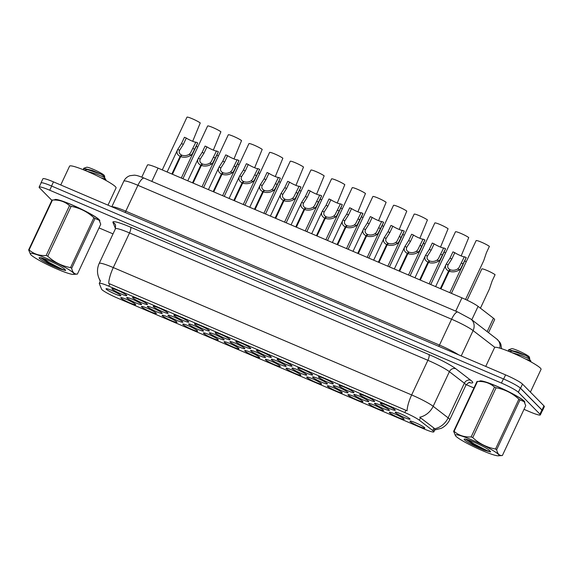 <?xml version="1.0" encoding="UTF-8"?>
<svg xmlns="http://www.w3.org/2000/svg" width="573" height="573" viewBox="0 0 573 573"><rect width="100%" height="100%" fill="white"/><g stroke="black" fill="none" stroke-linecap="round" stroke-linejoin="round"><path stroke-width="0.86" d="M194.734 324.332A8.215 0.931 25.1 0 1 194.612 323.867A8.215 0.931 25.1 0 1 201.675 326.266A8.215 0.931 25.1 0 1 209.188 330.506A8.215 0.931 25.1 0 1 209.396 330.786A8.215 0.931 25.1 0 1 203.093 328.959A8.215 0.931 25.1 0 1 194.734 324.332M174.077 315.515A8.215 0.931 25.1 0 1 173.963 315.05A8.215 0.931 25.1 0 1 181.018 317.449A8.215 0.931 25.1 0 1 188.531 321.689A8.215 0.931 25.1 0 1 188.739 321.969A8.215 0.931 25.1 0 1 182.436 320.142A8.215 0.931 25.1 0 1 174.077 315.515M153.428 306.705A8.215 0.931 25.1 0 1 153.306 306.233A8.215 0.931 25.1 0 1 160.368 308.632A8.215 0.931 25.1 0 1 167.882 312.872A8.215 0.931 25.1 0 1 168.09 313.152A8.215 0.931 25.1 0 1 161.787 311.325A8.215 0.931 25.1 0 1 153.428 306.705M215.384 333.149A8.215 0.931 25.1 0 1 215.269 332.684A8.215 0.931 25.1 0 1 222.324 335.083A8.215 0.931 25.1 0 1 229.837 339.323A8.215 0.931 25.1 0 1 230.045 339.603A8.215 0.931 25.1 0 1 223.742 337.776A8.215 0.931 25.1 0 1 215.384 333.149M236.04 341.966A8.215 0.931 25.1 0 1 235.918 341.501A8.215 0.931 25.1 0 1 242.981 343.9A8.215 0.931 25.1 0 1 250.494 348.14A8.215 0.931 25.1 0 1 250.702 348.42A8.215 0.931 25.1 0 1 244.399 346.586A8.215 0.931 25.1 0 1 236.04 341.966M132.771 297.888A8.215 0.931 25.1 0 1 132.657 297.416A8.215 0.931 25.1 0 1 139.712 299.815A8.215 0.931 25.1 0 1 147.225 304.055A8.215 0.931 25.1 0 1 147.433 304.335A8.215 0.931 25.1 0 1 141.13 302.508A8.215 0.931 25.1 0 1 132.771 297.888M256.69 350.783A8.215 0.931 25.1 0 1 256.575 350.318A8.215 0.931 25.1 0 1 263.63 352.717A8.215 0.931 25.1 0 1 271.144 356.958A8.215 0.931 25.1 0 1 271.351 357.237A8.215 0.931 25.1 0 1 265.048 355.403A8.215 0.931 25.1 0 1 256.69 350.783M277.346 359.6A8.215 0.931 25.1 0 1 277.225 359.135A8.215 0.931 25.1 0 1 284.287 361.534A8.215 0.931 25.1 0 1 291.8 365.775A8.215 0.931 25.1 0 1 292.008 366.054A8.215 0.931 25.1 0 1 285.705 364.22A8.215 0.931 25.1 0 1 277.346 359.6M297.996 368.418A8.215 0.931 25.1 0 1 297.881 367.945A8.215 0.931 25.1 0 1 304.936 370.351A8.215 0.931 25.1 0 1 312.45 374.592A8.215 0.931 25.1 0 1 312.657 374.871A8.215 0.931 25.1 0 1 306.354 373.037A8.215 0.931 25.1 0 1 297.996 368.418M318.652 377.235A8.215 0.931 25.1 0 1 318.531 376.762A8.215 0.931 25.1 0 1 325.593 379.168A8.215 0.931 25.1 0 1 333.106 383.409A8.215 0.931 25.1 0 1 333.314 383.688A8.215 0.931 25.1 0 1 327.011 381.854A8.215 0.931 25.1 0 1 318.652 377.235M339.302 386.052A8.215 0.931 25.1 0 1 339.187 385.579A8.215 0.931 25.1 0 1 346.242 387.985A8.215 0.931 25.1 0 1 353.756 392.226A8.215 0.931 25.1 0 1 353.964 392.505A8.215 0.931 25.1 0 1 347.661 390.671A8.215 0.931 25.1 0 1 339.302 386.052M359.959 394.869A8.215 0.931 25.1 0 1 359.837 394.396A8.215 0.931 25.1 0 1 366.899 396.803A8.215 0.931 25.1 0 1 374.413 401.043A8.215 0.931 25.1 0 1 374.62 401.322A8.215 0.931 25.1 0 1 368.317 399.488A8.215 0.931 25.1 0 1 359.959 394.869M380.608 403.686A8.215 0.931 25.1 0 1 380.493 403.213A8.215 0.931 25.1 0 1 387.549 405.62A8.215 0.931 25.1 0 1 395.062 409.86A8.215 0.931 25.1 0 1 395.27 410.139A8.215 0.931 25.1 0 1 388.967 408.305A8.215 0.931 25.1 0 1 380.608 403.686M112.122 289.071A8.215 0.931 25.1 0 1 112 288.599A8.215 0.931 25.1 0 1 119.062 290.998A8.215 0.931 25.1 0 1 126.576 295.238A8.215 0.931 25.1 0 1 126.783 295.518A8.215 0.931 25.1 0 1 120.48 293.691A8.215 0.931 25.1 0 1 112.122 289.071M168.197 315.623A8.215 0.931 25.1 0 1 168.082 315.15A8.215 0.931 25.1 0 1 175.145 317.557A8.215 0.931 25.1 0 1 182.658 321.797A8.215 0.931 25.1 0 1 182.859 322.076A8.215 0.931 25.1 0 1 176.556 320.243A8.215 0.931 25.1 0 1 168.197 315.623M230.16 342.074A8.215 0.931 25.1 0 1 230.045 341.601A8.215 0.931 25.1 0 1 237.1 344.008A8.215 0.931 25.1 0 1 244.614 348.248A8.215 0.931 25.1 0 1 244.821 348.527A8.215 0.931 25.1 0 1 238.518 346.694A8.215 0.931 25.1 0 1 230.16 342.074M188.854 324.44A8.215 0.931 25.1 0 1 188.739 323.967A8.215 0.931 25.1 0 1 195.794 326.374A8.215 0.931 25.1 0 1 203.308 330.614A8.215 0.931 25.1 0 1 203.515 330.893A8.215 0.931 25.1 0 1 197.212 329.06A8.215 0.931 25.1 0 1 188.854 324.44M250.809 350.891A8.215 0.931 25.1 0 1 250.695 350.418A8.215 0.931 25.1 0 1 257.757 352.818A8.215 0.931 25.1 0 1 265.27 357.065A8.215 0.931 25.1 0 1 265.471 357.344A8.215 0.931 25.1 0 1 259.168 355.511A8.215 0.931 25.1 0 1 250.809 350.891M147.548 306.806A8.215 0.931 25.1 0 1 147.433 306.333A8.215 0.931 25.1 0 1 154.488 308.74A8.215 0.931 25.1 0 1 162.001 312.98A8.215 0.931 25.1 0 1 162.209 313.259A8.215 0.931 25.1 0 1 155.906 311.426A8.215 0.931 25.1 0 1 147.548 306.806M126.891 297.989A8.215 0.931 25.1 0 1 126.776 297.516A8.215 0.931 25.1 0 1 133.838 299.923A8.215 0.931 25.1 0 1 141.352 304.163A8.215 0.931 25.1 0 1 141.552 304.442A8.215 0.931 25.1 0 1 135.249 302.608A8.215 0.931 25.1 0 1 126.891 297.989M209.503 333.257A8.215 0.931 25.1 0 1 209.389 332.784A8.215 0.931 25.1 0 1 216.451 335.191A8.215 0.931 25.1 0 1 223.964 339.431A8.215 0.931 25.1 0 1 224.165 339.71A8.215 0.931 25.1 0 1 217.862 337.877A8.215 0.931 25.1 0 1 209.503 333.257M271.466 359.708A8.215 0.931 25.1 0 1 271.351 359.235A8.215 0.931 25.1 0 1 278.406 361.635A8.215 0.931 25.1 0 1 285.92 365.882A8.215 0.931 25.1 0 1 286.128 366.161A8.215 0.931 25.1 0 1 279.825 364.328A8.215 0.931 25.1 0 1 271.466 359.708M292.115 368.525A8.215 0.931 25.1 0 1 292.001 368.052A8.215 0.931 25.1 0 1 299.063 370.452A8.215 0.931 25.1 0 1 306.576 374.699A8.215 0.931 25.1 0 1 306.777 374.978A8.215 0.931 25.1 0 1 300.474 373.145A8.215 0.931 25.1 0 1 292.115 368.525M312.772 377.342A8.215 0.931 25.1 0 1 312.657 376.869A8.215 0.931 25.1 0 1 319.713 379.269A8.215 0.931 25.1 0 1 327.226 383.516A8.215 0.931 25.1 0 1 327.434 383.795A8.215 0.931 25.1 0 1 321.131 381.962A8.215 0.931 25.1 0 1 312.772 377.342M333.422 386.159A8.215 0.931 25.1 0 1 333.307 385.686A8.215 0.931 25.1 0 1 340.369 388.086A8.215 0.931 25.1 0 1 347.883 392.333A8.215 0.931 25.1 0 1 348.083 392.612A8.215 0.931 25.1 0 1 341.78 390.779A8.215 0.931 25.1 0 1 333.422 386.159M354.078 394.976A8.215 0.931 25.1 0 1 353.964 394.503A8.215 0.931 25.1 0 1 361.019 396.903A8.215 0.931 25.1 0 1 368.532 401.15A8.215 0.931 25.1 0 1 368.74 401.429A8.215 0.931 25.1 0 1 362.437 399.596A8.215 0.931 25.1 0 1 354.078 394.976M374.728 403.793A8.215 0.931 25.1 0 1 374.613 403.32A8.215 0.931 25.1 0 1 381.675 405.72A8.215 0.931 25.1 0 1 389.189 409.967A8.215 0.931 25.1 0 1 389.389 410.247A8.215 0.931 25.1 0 1 383.086 408.413A8.215 0.931 25.1 0 1 374.728 403.793M395.384 412.61A8.215 0.931 25.1 0 1 395.27 412.137A8.215 0.931 25.1 0 1 402.325 414.537A8.215 0.931 25.1 0 1 409.838 418.777A8.215 0.931 25.1 0 1 410.046 419.064A8.215 0.931 25.1 0 1 403.743 417.23A8.215 0.931 25.1 0 1 395.384 412.61M106.241 289.172A8.215 0.931 25.1 0 1 106.127 288.699A8.215 0.931 25.1 0 1 113.182 291.105A8.215 0.931 25.1 0 1 120.695 295.346A8.215 0.931 25.1 0 1 120.903 295.625A8.215 0.931 25.1 0 1 114.6 293.791A8.215 0.931 25.1 0 1 106.241 289.172M141.667 306.913A8.215 0.931 25.1 0 1 141.552 306.44A8.215 0.931 25.1 0 1 148.608 308.84A8.215 0.931 25.1 0 1 156.121 313.08A8.215 0.931 25.1 0 1 156.329 313.367A8.215 0.931 25.1 0 1 150.026 311.533A8.215 0.931 25.1 0 1 141.667 306.913M162.324 315.73A8.215 0.931 25.1 0 1 162.202 315.257A8.215 0.931 25.1 0 1 169.264 317.657A8.215 0.931 25.1 0 1 176.778 321.897A8.215 0.931 25.1 0 1 176.985 322.184A8.215 0.931 25.1 0 1 170.682 320.35A8.215 0.931 25.1 0 1 162.324 315.73M182.973 324.547A8.215 0.931 25.1 0 1 182.859 324.074A8.215 0.931 25.1 0 1 189.914 326.474A8.215 0.931 25.1 0 1 197.427 330.714A8.215 0.931 25.1 0 1 197.635 330.993A8.215 0.931 25.1 0 1 191.332 329.167A8.215 0.931 25.1 0 1 182.973 324.547M203.63 333.364A8.215 0.931 25.1 0 1 203.508 332.892A8.215 0.931 25.1 0 1 210.57 335.291A8.215 0.931 25.1 0 1 218.084 339.531A8.215 0.931 25.1 0 1 218.292 339.81A8.215 0.931 25.1 0 1 211.989 337.984A8.215 0.931 25.1 0 1 203.63 333.364M224.279 342.181A8.215 0.931 25.1 0 1 224.165 341.709A8.215 0.931 25.1 0 1 231.22 344.108A8.215 0.931 25.1 0 1 238.733 348.348A8.215 0.931 25.1 0 1 238.941 348.628A8.215 0.931 25.1 0 1 232.638 346.801A8.215 0.931 25.1 0 1 224.279 342.181M244.936 350.998A8.215 0.931 25.1 0 1 244.814 350.526A8.215 0.931 25.1 0 1 251.876 352.925A8.215 0.931 25.1 0 1 259.39 357.165A8.215 0.931 25.1 0 1 259.598 357.445A8.215 0.931 25.1 0 1 253.295 355.618A8.215 0.931 25.1 0 1 244.936 350.998M265.586 359.815A8.215 0.931 25.1 0 1 265.471 359.343A8.215 0.931 25.1 0 1 272.526 361.742A8.215 0.931 25.1 0 1 280.039 365.982A8.215 0.931 25.1 0 1 280.247 366.262A8.215 0.931 25.1 0 1 273.944 364.435A8.215 0.931 25.1 0 1 265.586 359.815M286.242 368.632A8.215 0.931 25.1 0 1 286.12 368.16A8.215 0.931 25.1 0 1 293.183 370.559A8.215 0.931 25.1 0 1 300.696 374.799A8.215 0.931 25.1 0 1 300.904 375.079A8.215 0.931 25.1 0 1 294.601 373.252A8.215 0.931 25.1 0 1 286.242 368.632M306.892 377.449A8.215 0.931 25.1 0 1 306.777 376.977A8.215 0.931 25.1 0 1 313.832 379.376A8.215 0.931 25.1 0 1 321.346 383.616A8.215 0.931 25.1 0 1 321.553 383.896A8.215 0.931 25.1 0 1 315.25 382.069A8.215 0.931 25.1 0 1 306.892 377.449M327.548 386.266A8.215 0.931 25.1 0 1 327.427 385.794A8.215 0.931 25.1 0 1 334.489 388.193A8.215 0.931 25.1 0 1 342.002 392.433A8.215 0.931 25.1 0 1 342.21 392.713A8.215 0.931 25.1 0 1 335.907 390.886A8.215 0.931 25.1 0 1 327.548 386.266M348.198 395.084A8.215 0.931 25.1 0 1 348.083 394.611A8.215 0.931 25.1 0 1 355.138 397.01A8.215 0.931 25.1 0 1 362.652 401.25A8.215 0.931 25.1 0 1 362.859 401.53A8.215 0.931 25.1 0 1 356.556 399.703A8.215 0.931 25.1 0 1 348.198 395.084M368.854 403.901A8.215 0.931 25.1 0 1 368.733 403.428A8.215 0.931 25.1 0 1 375.795 405.827A8.215 0.931 25.1 0 1 383.308 410.067A8.215 0.931 25.1 0 1 383.516 410.347A8.215 0.931 25.1 0 1 377.213 408.52A8.215 0.931 25.1 0 1 368.854 403.901M389.504 412.718A8.215 0.931 25.1 0 1 389.389 412.245A8.215 0.931 25.1 0 1 396.444 414.644A8.215 0.931 25.1 0 1 403.958 418.884A8.215 0.931 25.1 0 1 404.166 419.164A8.215 0.931 25.1 0 1 397.863 417.337A8.215 0.931 25.1 0 1 389.504 412.718M410.161 421.535A8.215 0.931 25.1 0 1 410.039 421.062A8.215 0.931 25.1 0 1 417.101 423.461A8.215 0.931 25.1 0 1 424.614 427.702A8.215 0.931 25.1 0 1 424.822 427.981A8.215 0.931 25.1 0 1 418.519 426.154A8.215 0.931 25.1 0 1 410.161 421.535M121.018 298.096A8.215 0.931 25.1 0 1 120.896 297.623A8.215 0.931 25.1 0 1 127.958 300.023A8.215 0.931 25.1 0 1 135.472 304.27A8.215 0.931 25.1 0 1 135.679 304.55A8.215 0.931 25.1 0 1 129.376 302.716A8.215 0.931 25.1 0 1 121.018 298.096M141.775 177.164L147.476 165.003A15.399 1.74 25.1 0 1 158.048 168.118L461.953 297.853A15.399 1.74 25.1 0 1 478.083 306.376L493.439 318.216A15.399 1.74 25.1 0 1 494.234 318.896A15.399 1.74 25.1 0 1 494.628 319.648L488.525 332.669M432.78 430.574A13.859 1.569 25.1 0 1 433.496 431.19A13.859 1.569 25.1 0 1 433.847 431.863A13.859 1.569 25.1 0 1 424.328 429.062L117.15 297.924A13.859 1.569 25.1 0 1 101.579 289.186L99.294 283.585A13.859 1.569 25.1 0 1 99.279 283.37A13.859 1.569 25.1 0 1 108.798 286.171L404.825 412.546A13.859 1.569 25.1 0 1 419.343 420.217L432.78 430.574L433.962 428.06L434.85 429.37M524.632 402.432A24.897 2.815 -154.9 0 0 524.775 402.282A24.897 2.815 -154.9 0 0 524.137 401.071A24.897 2.815 -154.9 0 0 500.079 387.635A24.897 2.815 -154.9 0 0 479.687 381.16A24.897 2.815 -154.9 0 0 479.658 381.303M99.645 221.006A24.897 2.815 -154.9 0 0 99.788 220.849A24.897 2.815 -154.9 0 0 99.15 219.645A24.897 2.815 -154.9 0 0 75.092 206.208A24.897 2.815 -154.9 0 0 54.7 199.733A24.897 2.815 -154.9 0 0 54.671 199.87M434.613 428.783L434.613 428.79A17.964 15.908 127.6 0 0 448.136 417.853A20.535 2.328 25.1 0 1 449.196 418.763A20.535 2.328 25.1 0 1 449.719 419.758L465.942 385.113A20.535 2.328 -154.9 0 0 465.419 384.118A20.535 2.328 -154.9 0 0 464.366 383.215L449.39 371.669A20.535 2.328 -154.9 0 0 427.881 360.302L129.519 232.932A20.535 2.328 -154.9 0 0 115.417 228.785L115.545 225.067A5.136 5.064 -22.2 0 0 112.96 222.388A25.663 2.908 25.1 0 1 130.558 227.173L428.919 354.544A25.663 2.908 25.1 0 1 455.807 368.754L470.784 380.293A25.663 2.908 25.1 0 1 469.072 382.542M524.016 409.337L529.753 411.786A15.399 1.74 -154.9 0 0 540.332 414.902L542.28 410.748A15.399 1.74 -154.9 0 0 541.886 409.996L520.32 388.114A15.399 1.74 -154.9 0 0 503.395 378.911L51.663 186.06A15.399 1.74 -154.9 0 0 41.091 182.952L39.143 187.106A15.399 1.74 -154.9 0 0 39.537 187.858L51.864 200.364M100.476 281.071L100.433 280.906A17.964 17.72 157.8 0 1 98.835 277.876C96.937 273.013 97.059 268.193 99.193 263.422A20.535 2.328 25.1 0 1 113.289 267.57A17.964 5.221 -66.9 0 0 108.705 283.42L407.066 410.791A17.964 5.221 113.1 0 1 411.658 394.94A20.535 2.328 25.1 0 1 433.167 406.307A17.964 15.908 127.6 0 1 419.737 417.216L433.962 428.06M99.029 227.911L113.024 233.884M466.193 384.655L473.957 387.964M540.332 414.902A15.399 1.74 -154.9 0 0 539.938 414.157L518.372 392.269A15.399 1.74 -154.9 0 0 501.447 383.065L49.722 190.222A15.399 1.74 -154.9 0 0 39.143 187.106M542.201 410.913A15.399 1.74 -154.9 0 0 542.402 410.762L544.35 406.608A15.399 1.74 -154.9 0 0 543.956 405.863L522.504 384.089A15.399 1.74 -154.9 0 0 505.579 374.885L53.49 181.885A15.399 1.74 -154.9 0 0 42.911 178.776L40.97 182.93A15.399 1.74 -154.9 0 0 40.984 183.181M542.402 410.762A15.399 1.74 -154.9 0 0 542.008 410.017L520.556 388.25A15.399 1.74 -154.9 0 0 515.363 384.777M42.287 182.823A15.399 1.74 -154.9 0 0 40.97 182.93M196.152 146.337A7.7 0.874 25.1 0 1 197.792 146.996M192.686 141.295L200.249 122.944A7.7 0.874 25.1 0 0 192.585 118.883A7.7 0.874 25.1 0 0 186.977 117.186L162.274 169.923M181.304 178.045L197.714 143.014A7.7 0.874 25.1 0 0 197.714 142.921L192.263 153.851L191.045 155.125C187.794 157.274 184.341 157.783 180.696 156.637L172.444 174.264M171.85 174.013L180.108 156.386C177.014 154.653 176.226 152.339 177.737 149.446L181.476 143.587L184.442 137.255L186.297 138.05L183.331 144.382L179.521 150.391M167.13 171.993L177.737 149.446L179.593 150.241C178.719 152.253 179.356 153.851 181.498 155.025L180.803 156.515M180.696 156.637L181.935 155.211C184.427 156.021 186.848 155.727 189.19 154.338L190.458 153.077L195.859 142.125A5.644 0.637 -154.9 0 1 191.883 140.958A5.644 0.637 -154.9 0 1 186.297 138.05M180.108 156.386L181.498 155.025M197.714 142.921L195.859 142.125M524.517 402.217A24.639 2.786 -154.9 0 0 524.546 402.167A24.639 2.786 -154.9 0 0 523.915 400.978A24.639 2.786 -154.9 0 0 500.1 387.677A24.639 2.786 -154.9 0 0 479.916 381.267A24.639 2.786 -154.9 0 0 479.916 381.281M530.397 392.097L541.048 369.356A25.663 2.908 -154.9 0 0 540.396 368.11A25.663 2.908 -154.9 0 0 515.593 354.257A25.663 2.908 -154.9 0 0 494.563 347.582L485.739 366.419M471.858 439.935A24.123 2.729 -154.9 0 0 455.492 435.745A24.123 2.729 -154.9 0 0 482.416 450.65A24.123 2.729 -154.9 0 0 498.324 455.814A24.123 2.729 -154.9 0 0 471.858 439.935M498.324 455.814L502.356 455.514A27.719 3.137 -154.9 0 0 502.385 455.514L525.728 405.67L524.166 401.666L520.012 399.868A27.719 3.137 -154.9 0 0 518.866 399.18C512.355 393.157 504.763 389.354 496.096 387.778L472.746 437.614A27.719 3.137 -154.9 0 0 471.944 437.271A27.719 3.137 -154.9 0 0 471.149 436.934L494.492 387.09C489.879 383 484.192 381.131 477.438 381.489A27.719 3.137 -154.9 0 0 477.015 381.496A27.719 3.137 -154.9 0 0 476.987 381.503L453.637 431.34A27.719 3.137 -154.9 0 1 454.095 431.333C458.708 435.43 464.395 437.292 471.149 436.934M455.492 435.745L453.637 431.34M496.096 387.778A27.719 3.137 -154.9 0 0 495.294 387.427A27.719 3.137 -154.9 0 0 494.492 387.09M524.166 401.666L523.88 401.265A24.123 2.729 -154.9 0 0 496.949 386.36A24.123 2.729 -154.9 0 0 481.041 381.195L477.015 381.496M467.64 439.692L474.014 443.867L486.986 450.579L490.545 451.947L489.686 450.614A14.339 1.626 -154.9 0 0 474 442.105A14.339 1.626 -154.9 0 0 464.309 439.083A14.339 1.626 -154.9 0 0 477.553 447.277L484.099 450.149L490.545 451.947L490.517 451.417M465.512 439.133L477.553 447.277M525.856 359.171L530.619 360.618L529.094 358.755L521.824 355.625L511.496 352.474M528.915 360.775L527.726 360.03M528.521 358.462L529.76 358.44L529.259 356.929A9.777 1.11 -154.9 0 0 518.264 350.755A9.777 1.11 -154.9 0 0 511.66 348.692L508.516 349.802L508.86 351.378M529.753 358.283L525.985 355.561L517.226 351.851L508.516 349.802M477.438 381.489L454.095 431.333M520.012 399.868L496.662 449.712A27.719 3.137 -154.9 0 0 495.523 449.017L518.866 399.18M496.662 449.712C497.514 453.873 499.427 455.807 502.385 455.514M472.746 437.614C479.257 443.638 486.849 447.441 495.523 449.017M465.799 439.19L473.67 444.598L484.099 450.149M509.175 351.507L512.541 351.07L525.985 355.561M99.53 220.791A24.639 2.786 -154.9 0 0 99.559 220.741A24.639 2.786 -154.9 0 0 98.928 219.545A24.639 2.786 -154.9 0 0 75.113 206.244A24.639 2.786 -154.9 0 0 54.929 199.841A24.639 2.786 -154.9 0 0 54.929 199.855M107.989 205.155L116.061 187.923A25.663 2.908 -154.9 0 0 115.409 186.683A25.663 2.908 -154.9 0 0 90.606 172.824A25.663 2.908 -154.9 0 0 69.577 166.149L60.752 184.986M46.871 258.509A24.123 2.729 -154.9 0 0 30.505 254.319A24.123 2.729 -154.9 0 0 57.429 269.224A24.123 2.729 -154.9 0 0 73.337 274.388A24.123 2.729 -154.9 0 0 46.871 258.509M73.337 274.388L77.369 274.087A27.719 3.137 -154.9 0 0 77.398 274.08L100.741 224.244L99.179 220.24L95.025 218.442A27.719 3.137 -154.9 0 0 93.879 217.747C87.368 211.731 79.776 207.927 71.109 206.344L47.76 256.188A27.719 3.137 -154.9 0 0 46.957 255.845A27.719 3.137 -154.9 0 0 46.162 255.508L69.505 205.664C64.892 201.567 59.205 199.705 52.451 200.063A27.719 3.137 -154.9 0 0 52.028 200.07A27.719 3.137 -154.9 0 0 52 200.07L28.65 249.914A27.719 3.137 -154.9 0 1 29.108 249.907C33.721 253.997 39.408 255.866 46.162 255.508M30.505 254.319L28.65 249.914M71.109 206.344A27.719 3.137 -154.9 0 0 70.307 206.001A27.719 3.137 -154.9 0 0 69.505 205.664M99.179 220.24L98.893 219.839A24.123 2.729 -154.9 0 0 71.962 204.933A24.123 2.729 -154.9 0 0 56.054 199.769L52.028 200.07M42.66 258.265L49.027 262.434L61.999 269.152L65.558 270.52L64.699 269.181A14.339 1.626 -154.9 0 0 49.013 260.679A14.339 1.626 -154.9 0 0 39.322 257.649A14.339 1.626 -154.9 0 0 52.566 265.851L59.112 268.723L65.558 270.52L65.53 269.99M40.525 257.7L52.566 265.851M100.869 177.745L105.633 179.184L104.107 177.329L96.837 174.192L86.509 171.041M103.928 179.349L102.739 178.604M103.534 177.028L104.773 177.014L104.272 175.503A9.777 1.11 -154.9 0 0 93.277 169.322A9.777 1.11 -154.9 0 0 86.673 167.259L83.529 168.376L83.873 169.952M104.766 176.856L100.998 174.135L92.239 170.425L83.529 168.376M52.451 200.063L29.108 249.907M95.025 218.442L71.675 268.279A27.719 3.137 -154.9 0 0 70.536 267.591L93.879 217.747M71.675 268.279C72.527 272.447 74.44 274.381 77.398 274.08M47.76 256.188C54.27 262.212 61.863 266.008 70.536 267.591M40.812 257.757L48.684 263.172L59.112 268.723M84.145 170.066L87.554 169.644L100.998 174.135M216.809 155.154A7.7 0.874 25.1 0 1 218.449 155.813M237.458 163.971A7.7 0.874 25.1 0 1 239.099 164.63M258.115 172.781A7.7 0.874 25.1 0 1 259.755 173.447M278.764 181.598A7.7 0.874 25.1 0 1 280.405 182.264M201.954 186.862L218.363 151.831A7.7 0.874 25.1 0 0 218.37 151.738L212.92 162.668L211.702 163.942C208.443 166.091 204.998 166.6 201.352 165.454L193.094 183.081M192.507 182.83L200.758 165.203C197.671 163.47 196.883 161.156 198.394 158.263L202.126 152.404L205.091 146.072L206.953 146.867L203.988 153.199L200.17 159.201M187.786 180.81L198.394 158.263L200.249 159.058C199.375 161.07 200.006 162.668 202.154 163.842L201.452 165.332M201.352 165.454L202.584 164.028C205.084 164.831 207.498 164.544 209.847 163.155L211.108 161.894L216.508 150.943L218.37 151.738M206.953 146.867A5.644 0.637 -154.9 0 0 212.533 149.775A5.644 0.637 -154.9 0 0 216.501 150.964M200.758 165.203L202.154 163.842M222.611 195.68L239.02 160.648A7.7 0.874 25.1 0 0 239.02 160.555L233.569 171.485L232.351 172.76C229.1 174.908 225.647 175.417 222.002 174.271L213.75 191.898M213.156 191.647L221.414 174.02C218.32 172.287 217.532 169.973 219.044 167.08L222.782 161.221L225.748 154.889L227.603 155.684L224.637 162.016L220.827 168.018M208.436 189.627L219.044 167.08L220.899 167.875C220.025 169.887 220.662 171.485 222.804 172.659L222.109 174.149M222.002 174.271L223.241 172.845C225.733 173.648 228.154 173.361 230.496 171.972L231.764 170.711L237.165 159.76L239.02 160.555M227.603 155.684A5.644 0.637 -154.9 0 0 233.19 158.592A5.644 0.637 -154.9 0 0 237.15 159.781M221.414 174.02L222.804 172.659M243.26 204.497L259.669 169.465A7.7 0.874 25.1 0 0 259.676 169.372L254.226 180.302L253.008 181.577C249.749 183.725 246.304 184.234 242.658 183.088L234.4 200.715M233.813 200.457L242.064 182.837C238.977 181.104 238.189 178.79 239.7 175.897L243.432 170.038L246.397 163.706L248.259 164.501L245.294 170.833L241.477 176.835M229.093 198.444L239.7 175.897L241.555 176.685C240.681 178.704 241.312 180.302 243.461 181.476L242.759 182.966M242.658 183.088L243.89 181.662C246.39 182.465 248.804 182.178 251.153 180.789L252.414 179.528L257.814 168.577L259.676 169.372M248.259 164.501A5.644 0.637 -154.9 0 0 253.839 167.409A5.644 0.637 -154.9 0 0 257.807 168.598M242.064 182.837L243.461 181.476M263.917 213.314L280.326 178.282A7.7 0.874 25.1 0 0 280.326 178.189L274.875 189.119L273.658 190.394C270.406 192.542 266.954 193.051 263.308 191.905L255.057 209.532M254.462 209.274L262.721 191.654C259.626 189.921 258.838 187.607 260.35 184.714L264.089 178.855L267.054 172.523L268.909 173.318L265.944 179.65L262.133 185.652M249.742 207.261L260.35 184.714L262.205 185.502C261.331 187.521 261.968 189.119 264.11 190.293L263.415 191.783M263.308 191.905L264.547 190.48C267.039 191.282 269.46 190.995 271.803 189.606L273.07 188.345L278.471 177.394L280.326 178.189M268.909 173.318A5.644 0.637 -154.9 0 0 274.496 176.226A5.644 0.637 -154.9 0 0 278.457 177.415M262.721 191.654L264.11 190.293M213.342 150.112L220.899 131.761A7.7 0.874 25.1 0 0 213.235 127.7A7.7 0.874 25.1 0 0 207.627 126.003L182.923 178.74M233.992 158.929L241.555 140.578A7.7 0.874 25.1 0 0 233.891 136.517A7.7 0.874 25.1 0 0 228.283 134.82L203.58 187.557M254.648 167.746L262.205 149.395A7.7 0.874 25.1 0 0 254.541 145.334A7.7 0.874 25.1 0 0 248.933 143.637L224.229 196.374M275.298 176.563L282.861 158.212A7.7 0.874 25.1 0 0 275.198 154.151A7.7 0.874 25.1 0 0 269.589 152.454L244.886 205.191M299.421 190.415A7.7 0.874 25.1 0 1 301.061 191.081M320.071 199.232A7.7 0.874 25.1 0 1 321.711 199.898M340.727 208.049A7.7 0.874 25.1 0 1 342.368 208.715M361.377 216.866A7.7 0.874 25.1 0 1 363.017 217.532M295.954 185.38L303.511 167.03A7.7 0.874 25.1 0 0 295.847 162.968A7.7 0.874 25.1 0 0 290.239 161.271L265.535 214.008M316.604 194.197L324.168 175.847A7.7 0.874 25.1 0 0 316.504 171.785A7.7 0.874 25.1 0 0 310.895 170.088L286.192 222.825M337.261 203.014L344.817 184.664A7.7 0.874 25.1 0 0 337.153 180.602A7.7 0.874 25.1 0 0 331.545 178.905L306.841 231.642M357.91 211.831L365.474 193.481A7.7 0.874 25.1 0 0 357.81 189.419A7.7 0.874 25.1 0 0 352.202 187.722L327.498 240.459M284.566 222.131L300.975 187.092A7.7 0.874 25.1 0 0 300.983 187.006L295.532 197.936L294.314 199.211C291.055 201.359 287.61 201.868 283.964 200.722L275.706 218.349M275.119 218.091L283.37 200.471C280.283 198.738 279.495 196.424 281.006 193.531L284.738 187.672L287.703 181.34L289.566 182.135L286.6 188.467L282.783 194.469M270.399 216.078L281.006 193.531L282.861 194.319C281.988 196.338 282.618 197.936 284.767 199.11L284.065 200.6M283.964 200.722L285.196 199.297C287.696 200.099 290.11 199.812 292.459 198.423L293.72 197.162L299.12 186.211A5.644 0.637 -154.9 0 1 295.145 185.043A5.644 0.637 -154.9 0 1 289.566 182.135M283.37 200.471L284.767 199.11M300.983 187.006L299.12 186.211M305.223 230.948L321.632 195.909A7.7 0.874 25.1 0 0 321.632 195.823L316.181 206.753L314.964 208.028C311.712 210.176 308.26 210.685 304.614 209.539L296.363 227.166M295.768 226.908L304.027 209.288C300.932 207.555 300.145 205.241 301.656 202.348L305.395 196.489L308.36 190.157L310.215 190.952L307.25 197.284L303.439 203.286M291.048 224.895L301.656 202.348L303.511 203.136C302.637 205.155 303.275 206.753 305.416 207.927L304.721 209.417M304.614 209.539L305.853 208.114C308.346 208.916 310.767 208.629 313.109 207.24L314.376 205.979L319.777 195.028A5.644 0.637 -154.9 0 1 315.802 193.86A5.644 0.637 -154.9 0 1 310.215 190.952M304.027 209.288L305.416 207.927M321.632 195.823L319.777 195.028M325.872 239.765L342.282 204.726A7.7 0.874 25.1 0 0 342.289 204.64L336.838 215.57L335.62 216.845C332.361 218.993 328.916 219.495 325.271 218.356L317.012 235.983M316.425 235.725L324.676 218.105C321.589 216.372 320.801 214.058 322.312 211.165L326.044 205.306L329.009 198.974L330.872 199.769L327.906 206.101L324.089 212.103M311.705 233.712L322.312 211.165L324.168 211.953C323.294 213.973 323.924 215.57 326.073 216.744L325.371 218.234M325.271 218.356L326.503 216.931C329.002 217.733 331.416 217.446 333.765 216.057L335.026 214.796L340.426 203.845L342.289 204.64M330.872 199.769A5.644 0.637 -154.9 0 0 336.451 202.677A5.644 0.637 -154.9 0 0 340.419 203.866M324.676 218.105L326.073 216.744M382.033 225.683A7.7 0.874 25.1 0 1 383.674 226.349M402.683 234.5A7.7 0.874 25.1 0 1 404.323 235.166M423.34 243.317A7.7 0.874 25.1 0 1 424.98 243.983M443.989 252.134A7.7 0.874 25.1 0 1 445.629 252.8M464.646 260.951A7.7 0.874 25.1 0 1 466.286 261.617M480.432 308.188L489.392 289.05L492.114 281.035L495.079 274.696A7.7 0.874 25.1 0 0 487.415 270.635A7.7 0.874 25.1 0 0 481.807 268.945L467.16 300.216M378.567 220.648L386.123 202.298A7.7 0.874 25.1 0 0 378.459 198.229A7.7 0.874 25.1 0 0 372.851 196.539L348.148 249.269M399.216 229.465L406.78 211.115A7.7 0.874 25.1 0 0 399.116 207.046A7.7 0.874 25.1 0 0 393.508 205.356L368.804 258.086M419.873 238.282L427.429 219.925A7.7 0.874 25.1 0 0 419.765 215.863A7.7 0.874 25.1 0 0 414.157 214.173L389.454 266.903M440.522 247.099L448.086 228.742A7.7 0.874 25.1 0 0 440.422 224.68A7.7 0.874 25.1 0 0 434.814 222.99L410.11 275.72M461.179 255.916L468.735 237.559A7.7 0.874 25.1 0 0 461.072 233.498A7.7 0.874 25.1 0 0 455.463 231.807L430.76 284.537M465.563 299.464L483.705 260.729L486.42 252.714L489.392 246.376A7.7 0.874 25.1 0 0 481.728 242.315A7.7 0.874 25.1 0 0 476.12 240.624L451.417 293.355M346.529 248.582L362.938 213.543A7.7 0.874 25.1 0 0 362.938 213.457L357.488 224.387L356.27 225.662C353.018 227.81 349.566 228.312 345.92 227.173L337.669 244.8M337.074 244.542L345.333 226.922C342.239 225.189 341.451 222.876 342.962 219.982L346.701 214.123L349.666 207.791L351.521 208.586L348.556 214.918L344.745 220.92M332.354 242.529L342.962 219.982L344.817 220.77C343.943 222.79 344.581 224.387 346.722 225.561L346.028 227.051M345.92 227.173L347.159 225.748C349.652 226.55 352.073 226.263 354.415 224.874L355.683 223.613L361.083 212.662L362.938 213.457M351.521 208.586A5.644 0.637 -154.9 0 0 357.108 211.494A5.644 0.637 -154.9 0 0 361.069 212.683M345.333 226.922L346.722 225.561M367.178 257.399L383.588 222.36A7.7 0.874 25.1 0 0 383.595 222.274L378.144 233.197L376.927 234.479C373.668 236.628 370.222 237.129 366.577 235.99L358.318 253.617M357.731 253.359L365.982 235.739C362.895 234.006 362.107 231.693 363.619 228.799L367.35 222.94L370.316 216.608L372.178 217.403L369.213 223.735L365.395 229.737M353.011 251.346L363.619 228.799L365.474 229.587C364.6 231.607 365.23 233.204 367.379 234.378L366.677 235.868M366.577 235.99L367.809 234.565C370.308 235.367 372.722 235.073 375.071 233.691L376.332 232.43L381.733 221.479L383.595 222.274M372.178 217.403A5.644 0.637 -154.9 0 0 377.757 220.311A5.644 0.637 -154.9 0 0 381.725 221.5M365.982 235.739L367.379 234.378M387.835 266.216L404.244 231.177A7.7 0.874 25.1 0 0 404.244 231.091L398.794 242.014L397.576 243.296C394.324 245.445 390.872 245.946 387.226 244.807L378.975 262.434M378.381 262.176L386.639 244.549C383.545 242.823 382.757 240.51 384.268 237.616L388.007 231.757L390.972 225.425L392.827 226.213L389.862 232.552L386.052 238.554M373.66 260.163L384.268 237.616L386.123 238.404C385.249 240.424 385.887 242.021 388.028 243.196L387.334 244.685M387.226 244.807L388.465 243.382C390.958 244.184 393.379 243.89 395.721 242.508L396.989 241.247L402.389 230.296A5.644 0.637 -154.9 0 1 398.414 229.128A5.644 0.637 -154.9 0 1 392.827 226.213M386.639 244.549L388.028 243.196M404.244 231.091L402.389 230.296M408.485 275.033L424.894 239.994A7.7 0.874 25.1 0 0 424.901 239.908L419.45 250.831L418.233 252.113C414.974 254.262 411.529 254.763 407.883 253.624L399.625 271.251M399.037 270.993L407.288 253.366C404.201 251.64 403.413 249.327 404.925 246.433L408.656 240.574L411.622 234.242L413.484 235.03L410.519 241.369L406.701 247.371M394.317 268.981L404.925 246.433L406.78 247.221C405.906 249.241 406.536 250.838 408.685 252.013L407.983 253.502M407.883 253.624L409.115 252.199C411.615 253.001 414.028 252.707 416.378 251.318L417.638 250.064L423.039 239.113L424.901 239.908M413.484 235.03A5.644 0.637 -154.9 0 0 419.064 237.945A5.644 0.637 -154.9 0 0 423.032 239.134M407.288 253.366L408.685 252.013M429.141 283.85L445.55 248.811A7.7 0.874 25.1 0 0 445.55 248.725L440.1 259.648L438.882 260.93C435.63 263.079 432.178 263.58 428.532 262.441L420.281 280.068M419.687 279.81L427.945 262.183C424.851 260.457 424.063 258.144 425.574 255.25L429.313 249.391L432.278 243.059L434.133 243.847L431.168 250.186L427.358 256.188M414.967 277.798L425.574 255.25L427.429 256.038C426.556 258.058 427.193 259.655 429.335 260.83L428.64 262.319M428.532 262.441L429.771 261.016C432.264 261.818 434.685 261.524 437.027 260.135L438.295 258.881L443.695 247.93L445.55 248.725M434.133 243.847A5.644 0.637 -154.9 0 0 439.72 246.762A5.644 0.637 -154.9 0 0 443.681 247.951M427.945 262.183L429.335 260.83M449.791 292.667L466.2 257.628A7.7 0.874 25.1 0 0 466.207 257.542L460.756 268.465L459.539 269.747C456.28 271.896 452.835 272.397 449.189 271.258L440.931 288.878M440.343 288.627L448.595 271C445.508 269.274 444.72 266.961 446.231 264.067L449.963 258.208L452.928 251.876L454.79 252.664L451.825 259.003L448.007 265.005M435.623 286.615L446.231 264.067L448.086 264.855C447.212 266.875 447.842 268.472 449.991 269.647L449.289 271.136M449.189 271.258L450.421 269.833C452.921 270.635 455.334 270.341 457.684 268.952L458.944 267.698L464.345 256.747L466.207 257.542M454.79 252.664A5.644 0.637 -154.9 0 0 460.37 255.579A5.644 0.637 -154.9 0 0 464.338 256.768M448.595 271L449.991 269.647M487.165 331.617L493.439 318.216M108.798 286.171L109.88 283.871M404.825 412.546L405.899 410.247M419.343 420.217L420.518 417.703M471.801 319.777L478.083 306.376M455.728 311.146L461.953 297.853M151.824 181.405L158.048 168.118M455.807 368.754A5.136 4.541 -52.4 0 0 449.39 371.669L433.167 406.307L448.136 417.853L464.366 383.215A5.136 4.541 -52.4 0 1 470.784 380.293M130.558 227.173A5.136 1.49 113.1 0 1 129.519 232.932L113.289 267.57L411.658 394.94L427.881 360.302A5.136 1.49 113.1 0 0 428.919 354.544M115.495 228.606L112.96 222.388M539.938 414.157L541.886 409.996M518.372 392.269L520.32 388.114M501.447 383.065L503.395 378.911M49.722 190.222L51.663 186.06M522.504 384.089L520.556 388.25M505.579 374.885L503.646 379.018M543.956 405.863L542.008 410.017M53.49 181.885L51.556 186.017M494.85 347.353L473.097 330.585L461.222 355.948M457.87 312.056A10.264 2.98 113.1 0 0 451.588 319.218L137.914 185.308A20.535 2.328 -154.9 0 0 123.818 181.161C125.122 178.497 127.163 176.677 129.956 175.696L134.433 175.159C136.446 175.424 137.448 175.381 144.195 178.146L457.87 312.056L470.863 319.054A10.264 9.089 127.6 0 1 473.097 330.585A20.535 2.328 -154.9 0 0 451.588 319.218L439.477 345.082A20.535 2.328 25.1 0 1 458.722 354.88M144.195 178.146A10.264 2.98 113.1 0 0 137.914 185.308L125.802 211.172L439.477 345.082A2.564 0.745 -66.9 0 1 438.725 346.343M111.936 206.839A20.535 2.328 25.1 0 1 125.802 211.172A2.564 0.745 -66.9 0 1 125.05 212.433M470.863 319.054L496.777 339.03A10.264 9.089 127.6 0 1 499.828 348.14M183.331 144.382L181.476 143.587M191.045 155.125L189.19 154.338M194.748 149.259L192.893 148.464M203.988 153.199L202.126 152.404M211.702 163.942L209.847 163.155M215.405 158.076L213.543 157.281M224.637 162.016L222.782 161.221M232.351 172.76L230.496 171.972M236.055 166.893L234.199 166.098M245.294 170.833L243.432 170.038M253.008 181.577L251.153 180.789M256.711 175.71L254.849 174.915M265.944 179.65L264.089 178.855M273.658 190.394L271.803 189.606M277.361 184.52L275.506 183.732M286.6 188.467L284.738 187.672M294.314 199.211L292.459 198.423M298.017 193.337L296.155 192.549M307.25 197.284L305.395 196.489M314.964 208.028L313.109 207.24M318.667 202.154L316.812 201.367M327.906 206.101L326.044 205.306M335.62 216.845L333.765 216.057M339.323 210.971L337.461 210.184M348.556 214.918L346.701 214.123M356.27 225.662L354.415 224.874M359.973 219.788L358.118 219.001M369.213 223.735L367.35 222.94M376.927 234.479L375.071 233.691M380.63 228.606L378.767 227.818M389.862 232.552L388.007 231.757M397.576 243.296L395.721 242.508M401.279 237.423L399.424 236.635M410.519 241.369L408.656 240.574M418.233 252.113L416.378 251.318M421.936 246.24L420.073 245.452M431.168 250.186L429.313 249.391M438.882 260.93L437.027 260.135M442.585 255.057L440.73 254.269M451.825 259.003L449.963 258.208M459.539 269.747L457.684 268.952M463.242 263.874L461.38 263.079M99.279 283.37L100.433 280.913M433.847 431.863L435.029 429.342M98.835 277.876L100.239 281.322M434.098 430.115L441.231 428.339C445.042 426.448 447.871 423.59 449.719 419.758M99.193 263.422L115.417 228.785M469.681 382.478C469.745 381.768 468.499 382.649 465.942 385.113M496.777 339.03L499.806 342.203L500.881 344.287L501.561 348.678M123.818 181.161L111.814 206.789M524.718 401.802L524.546 402.167M480.088 380.902L479.916 381.267M530.619 360.618L531.121 361.978M529.76 358.44L529.495 359.013M99.731 220.376L99.559 220.741M55.101 199.476L54.929 199.841M105.633 179.184L106.134 180.545M104.773 177.014L104.508 177.58"/></g></svg>
